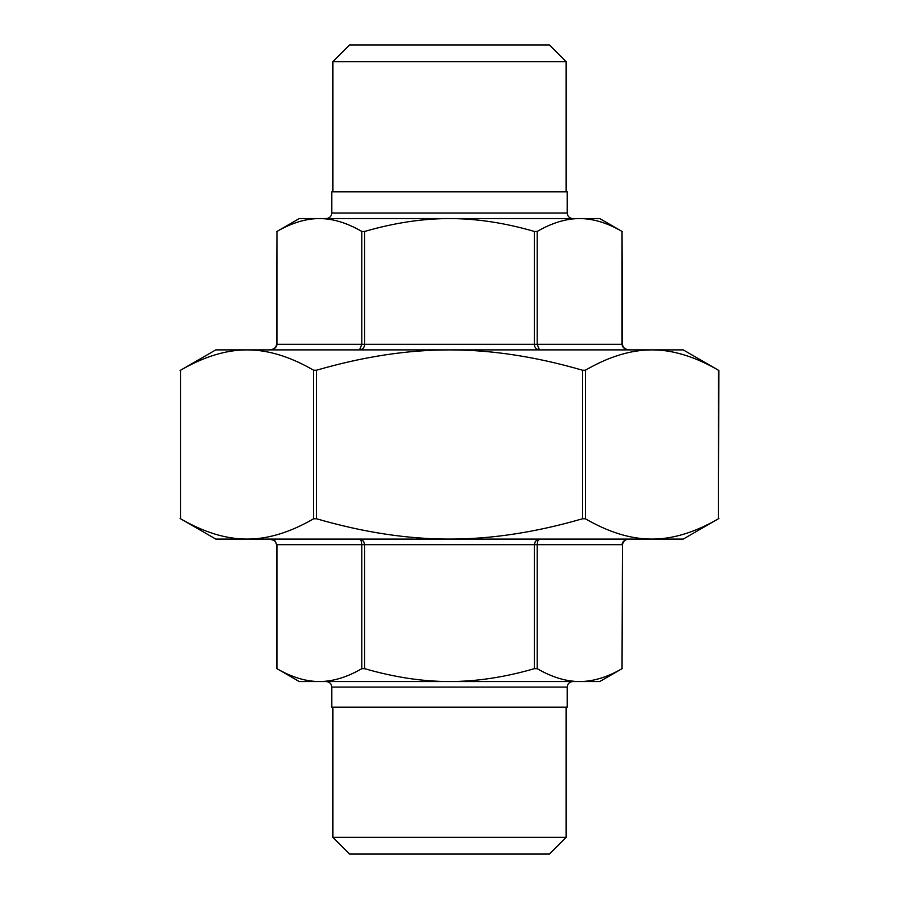 <?xml version="1.0" encoding="UTF-8"?>
<svg xmlns="http://www.w3.org/2000/svg" width="899" height="899" viewBox="0 0 899 899"><rect width="100%" height="100%" fill="white"/><g stroke="black" fill="none" stroke-linecap="round" stroke-linejoin="round"><path stroke-width="1.35" d="M180.148 370.467L215.782 349.891L247.101 349.891C226.2 349.846 204.028 356.622 180.598 370.219L180.598 518.768C204.028 532.365 226.2 539.13 247.101 539.085L215.782 539.085L180.148 518.509M718.852 370.467L718.402 370.219C694.972 356.622 672.8 349.846 651.899 349.891C631.008 349.846 608.837 356.622 585.395 370.219L582.507 370.219C535.635 356.622 491.303 349.846 449.5 349.891C407.697 349.846 363.365 356.622 316.493 370.219L313.605 370.219C290.163 356.622 267.992 349.846 247.101 349.891L683.218 349.891L718.852 370.467L718.402 518.768C694.972 532.365 672.8 539.13 651.899 539.085L449.5 539.085C491.303 539.13 535.635 532.365 582.507 518.768L585.395 518.768C608.837 532.365 631.008 539.13 651.899 539.085L666.519 539.085M313.605 518.768L316.493 518.768C363.365 532.365 407.697 539.13 449.5 539.085L247.101 539.085C267.992 539.13 290.163 532.365 313.605 518.768L313.605 370.219M622.468 668.429L599.745 681.543L299.255 681.543L276.971 668.676C291.726 677.228 305.862 681.521 319.381 681.543C332.9 681.521 347.036 677.228 361.791 668.676L364.679 668.676C394.189 677.228 422.463 681.521 449.5 681.543C476.537 681.521 504.811 677.228 534.321 668.676L537.209 668.676C551.964 677.228 566.1 681.521 579.619 681.543C593.138 681.521 607.274 677.228 622.029 668.676L622.468 544.659L622.029 668.676M274.644 540.602L269.588 539.085C273.397 539.108 275.712 540.962 276.532 544.659L275.364 541.187M622.468 544.659C623.288 540.962 625.603 539.108 629.412 539.085C624.94 539.422 622.468 541.277 622.029 544.659L537.209 544.659L537.703 541.187L539.456 539.085L535.433 541.187L534.321 544.659L534.321 668.676M364.679 668.676L364.679 544.659L363.567 541.187L359.544 539.085L361.297 541.187L361.791 544.659L361.791 668.676M622.468 344.328L622.029 231.436L622.029 344.328C622.468 347.699 624.94 349.554 629.412 349.891C625.12 349.464 622.805 347.61 622.468 344.328L534.321 344.328C534.624 347.699 536.343 349.554 539.456 349.891L537.209 344.328L537.209 231.436L534.321 231.436C504.811 222.885 476.537 218.592 449.5 218.569C422.463 218.592 394.189 222.885 364.679 231.436L361.791 231.436C347.036 222.885 332.9 218.592 319.381 218.569C305.862 218.592 291.726 222.885 276.971 231.436L276.532 344.328C276.195 347.61 273.88 349.464 269.588 349.891C274.06 349.554 276.532 347.699 276.971 344.328L276.532 344.328M622.029 231.436C607.274 222.885 593.138 218.592 579.619 218.569L599.745 218.569L622.468 231.684M276.532 231.684L299.255 218.569L579.619 218.569C566.1 218.592 551.964 222.885 537.209 231.436M361.791 231.436L361.791 344.328L359.544 349.891C362.657 349.554 364.376 347.699 364.679 344.328L364.679 231.436M331.776 213.007L331.776 191.858L567.224 191.858L567.224 213.007L331.776 213.007C331.45 216.378 329.596 218.232 326.213 218.569M567.224 687.106L567.224 707.142L331.776 707.142L331.776 687.106L567.224 687.106C567.55 683.734 569.404 681.88 572.787 681.543M349.587 854.05L549.413 854.05L566.112 837.351L332.888 837.351L349.587 854.05M549.413 44.95L349.587 44.95L332.888 61.649L566.112 61.649L549.413 44.95M718.852 518.509L683.218 539.085L651.899 539.085M232.481 539.085L247.101 539.085M660.956 349.891L651.899 349.891M180.598 518.768L180.598 370.219M718.402 370.219L718.402 518.768M585.395 518.768L585.395 370.219M582.507 370.219L582.507 518.768M316.493 518.768L316.493 370.219M276.971 668.676L276.971 544.659L537.209 544.659L537.209 668.676M534.321 231.436L534.321 344.328L276.971 344.328L276.971 231.436M276.532 668.429L276.532 544.659M567.224 213.007C567.55 216.378 569.404 218.232 572.787 218.569M331.776 687.106C331.45 683.734 329.596 681.88 326.213 681.543M332.888 707.142L332.888 837.351M566.112 707.142L566.112 837.351M566.112 191.858L566.112 61.649M332.888 191.858L332.888 61.649"/></g></svg>

